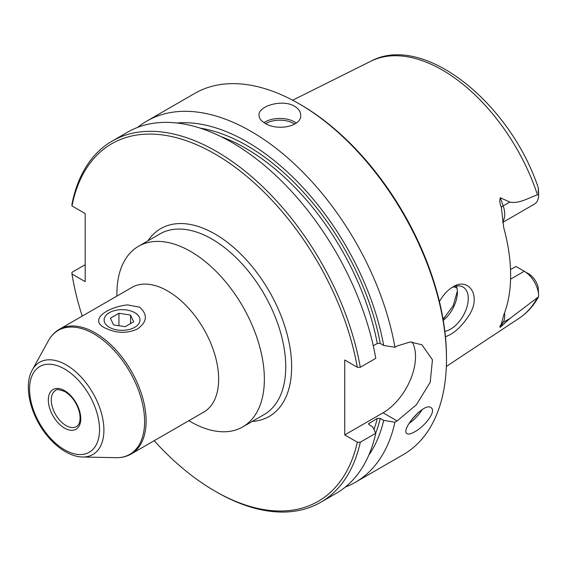 <?xml version="1.0" encoding="UTF-8"?>
<svg xmlns="http://www.w3.org/2000/svg" width="567" height="567" viewBox="0 0 567 567"><rect width="100%" height="100%" fill="white"/><g stroke="black" fill="none" stroke-linecap="round" stroke-linejoin="round"><path stroke-width="0.85" d="M113.549 324.898L125.179 326.698L133.692 321.787L130.573 315.068L118.942 313.267L110.43 318.186L113.549 324.898M118.942 325.734L118.942 313.267M130.573 323.587L130.573 315.068M134.74 312.665L134.74 312.665A17.938 10.355 180 0 1 134.74 327.308A17.938 10.355 180 0 1 109.381 327.308A17.938 10.355 180 0 1 109.381 312.665A17.938 10.355 180 0 1 134.74 312.665L136.81 313.856L134.74 312.665M59.273 329.349L131.799 287.476A71.945 41.54 60 0 1 167.775 291.041A71.945 41.54 60 0 1 214.78 354.439A71.945 41.54 60 0 1 203.751 412.096L131.218 453.969C126.661 456.57 121.579 457.81 115.98 457.697A71.555 41.313 60 0 0 143.331 407.836A71.555 41.313 60 0 0 94.002 333.949A71.555 41.313 60 0 0 48.422 340.682C51.122 335.777 54.744 332 59.273 329.349A71.945 41.54 60 0 1 95.249 332.914A71.945 41.54 60 0 1 142.246 396.312A71.945 41.54 60 0 1 131.218 453.969M139.758 307.215C147.916 314.791 147.129 322.063 137.391 329.016C126.781 333.807 115.774 333.353 104.363 327.648C89.097 319.575 107.156 307.165 127.518 304.897L139.758 307.215M116.901 296.08L116.901 294.018A104.271 60.201 60 0 1 138.497 246.284A104.271 60.201 60 0 1 190.632 251.45A104.271 60.201 60 0 1 258.75 343.333A104.271 60.201 60 0 1 242.768 426.894A104.271 60.201 60 0 1 190.632 421.728L188.846 420.7M537.459 297.491A148.462 85.716 60 0 1 519.166 318.236C527.147 312.899 533.611 305.755 538.558 296.796L509.853 318.555L500.3 327.258C499.435 327.386 499.768 326.358 501.313 324.182L503.758 314.862A151.198 87.297 -120 0 0 503.758 227.778L501.313 207.21C499.768 203.709 499.435 200.555 500.3 197.763L509.853 202.05C519.358 203.985 528.479 197.812 537.459 194.835L538.65 194.679A20.355 11.751 60 0 1 538.65 194.779A20.355 11.751 60 0 1 534.433 204.099L502.731 222.406M445.442 336.72C453.657 333.864 461.425 326.904 468.725 315.84C482.283 295.797 468.413 276.632 452.778 287.015C447.569 290.113 443.118 294.982 439.432 301.616M444.96 317.371A110.53 63.816 60 0 1 444.244 317.796A110.53 63.816 60 0 1 442.947 318.512M510.52 269.552L515.984 266.49L528.678 273.826A14.097 8.136 -120 0 0 528.678 273.826L524.255 271.267A20.355 11.751 -120 0 1 538.65 296.201A20.355 11.751 -120 0 1 538.65 296.3M457.371 291.084L453.146 305.797L443.082 319.299M82.229 316.095A206.459 119.205 60 0 1 71.981 274.045L85.192 281.671L85.192 213.561L71.981 205.934A206.459 119.205 60 0 1 213.454 153.104A206.459 119.205 60 0 1 357.302 367.26L344.736 360.002L344.736 434.924L357.302 442.182A206.459 119.205 60 0 1 214.964 491.114A206.459 119.205 60 0 1 154.174 440.715M176.996 123.004A198.634 114.683 60 0 1 383.696 345.459L380.287 343.496L377.296 343.467L373.27 345.792M137.675 127.369A208.55 120.402 60 0 1 146.81 121.076A208.55 120.402 60 0 1 251.089 131.409A208.55 120.402 60 0 1 394.937 347.273L397.155 345.998L410.139 341.986L421.912 344.771L432.444 359.762L430.218 382.264L416.348 404.795L397.155 420.92L383.072 412.79L344.736 434.924M294.592 106.284C282.649 98.778 258.035 106.008 258.991 115.229C259.076 118.269 261.111 120.962 265.101 123.315C277.036 131.168 301.665 126.625 300.701 115.229C300.63 111.678 298.596 108.701 294.592 106.284M146.81 121.076L194.743 93.406A208.55 120.402 60 0 1 299.022 103.733L299.022 103.733A208.55 120.402 60 0 1 446.484 359.152A208.55 120.402 60 0 1 403.293 454.621L355.36 482.29A208.55 120.402 60 0 1 345.338 487.06M355.36 482.29A208.55 120.402 60 0 0 394.937 422.202L397.155 420.92M414.725 431.792C410.763 434.053 408.098 434.606 406.745 433.457C400.812 429.198 425.42 400.628 431.48 408.063C436.179 411.642 424.711 426.483 414.725 431.792M412.188 341.986A45.877 26.486 -60 0 1 383.072 412.79M383.696 345.459L394.937 347.273M360.293 367.281L375.779 358.337A208.55 120.402 60 0 0 272.94 172.857A208.55 120.402 60 0 0 127.66 132.139L112.167 141.084A208.55 120.402 60 0 1 257.446 181.801A208.55 120.402 60 0 1 360.293 367.281L357.302 367.26M71.981 205.934L71.952 204.212A208.55 120.402 60 0 1 112.167 141.084M71.981 274.045L71.952 272.323L85.192 264.683M528.685 273.826A14.097 8.136 -120 0 1 538.196 287.391L538.65 296.201M300.496 104.583L299.022 103.733L300.496 104.583A206.459 119.205 60 0 1 446.484 357.444L446.484 359.152M394.937 422.202L383.696 420.381A198.634 114.683 60 0 1 368.784 455.188M360.293 442.203L375.779 433.259A208.55 120.402 60 0 1 336.203 493.354L320.709 502.298A208.55 120.402 60 0 0 360.293 442.203L357.302 442.182M320.709 502.298A208.55 120.402 60 0 1 216.438 491.965L214.964 491.114M383.696 420.381L380.287 418.418L377.296 418.389L368.607 423.747L369.23 424.803L372.632 426.767L375.779 433.259M538.65 194.779L538.409 188.237C510.35 103.045 423.563 32.631 370.797 61.25A148.462 85.716 60 0 1 537.459 194.835M538.196 192.844L538.381 188.166L538.65 194.679M456.407 286.066A25.026 14.451 -60 0 1 457.399 292.232A25.026 14.451 -60 0 1 443.266 320.405M444.854 331.362A25.026 14.451 120 0 0 465.585 310.858A25.026 14.451 120 0 0 463.083 287.051A25.026 14.451 120 0 0 451.665 287.696M242.768 426.894L264.151 414.548A104.271 60.201 -120 0 0 280.133 330.993A104.271 60.201 -120 0 0 212.015 239.104A104.271 60.201 -120 0 0 159.88 233.937L138.497 246.284M500.3 327.258L503.163 322.417L509.853 318.555M456.981 288.079A110.53 63.816 60 0 1 453.692 286.803M252.209 421.444A108.446 62.611 -120 0 0 269.19 291.232A108.446 62.611 -120 0 0 147.937 240.833M221.002 136.626A191.866 110.771 60 0 1 377.296 343.467M200.25 128.149A193.949 111.975 60 0 1 380.287 343.496M502.653 221.768A20.355 11.751 -120 0 0 503.163 205.913L500.3 197.763M501.313 207.21A8.342 2.105 160.6 0 1 503.163 205.913L509.853 202.05M265.703 123.649A19.604 11.319 180 0 1 293.713 123.486A19.604 11.319 180 0 1 294.705 124.102M422.188 409.53A17.726 6.35 -45.7 0 1 409.112 423.393M418.219 412.493A16.478 5.904 -45.7 0 1 412.11 419.006M264.009 122.635A20.851 12.042 180 0 1 294.592 121.955A20.851 12.042 180 0 1 296.286 123.053M510.576 279.17L524.255 271.267M369.188 423.074A191.866 110.771 60 0 1 368.833 424.485M377.296 418.389A191.866 110.771 60 0 1 373.979 429.545M380.287 418.418A193.949 111.975 60 0 1 375.708 433.103M501.313 324.182A8.342 6.478 -149.4 0 1 503.163 322.417A20.355 11.751 -120 0 0 504.531 312.878M76.453 426.59A20.851 12.042 60 0 1 55.594 414.548A20.851 12.042 60 0 1 55.594 390.472C55.963 389.033 59.096 389.409 64.978 391.606C72.569 396.56 77.495 403.952 79.77 413.768C80.656 420.601 79.55 424.874 76.453 426.59M64.553 390.649A22.942 13.247 60 0 1 78.6 426.859A22.942 13.247 60 0 1 50.498 410.636A22.942 13.247 60 0 1 64.553 390.649M82.612 457.009C77.24 456.86 71.754 455.223 66.169 452.119C59.896 448.603 54.028 443.678 48.556 437.341C30.987 417.355 22.85 386.29 32.333 369.925A53.263 30.753 60 0 1 66.254 364.914A53.263 30.753 60 0 1 102.967 419.906A53.263 30.753 60 0 1 82.612 457.009L115.98 457.697M64.553 368.982A49.478 28.57 60 0 1 94.852 447.072A49.478 28.57 60 0 1 34.247 412.089A49.478 28.57 60 0 1 64.553 368.982M109.381 312.665L107.312 313.856M370.797 61.25L292.636 100.203M519.166 318.236L446.342 366.445M32.333 369.925L48.422 340.682"/></g></svg>
